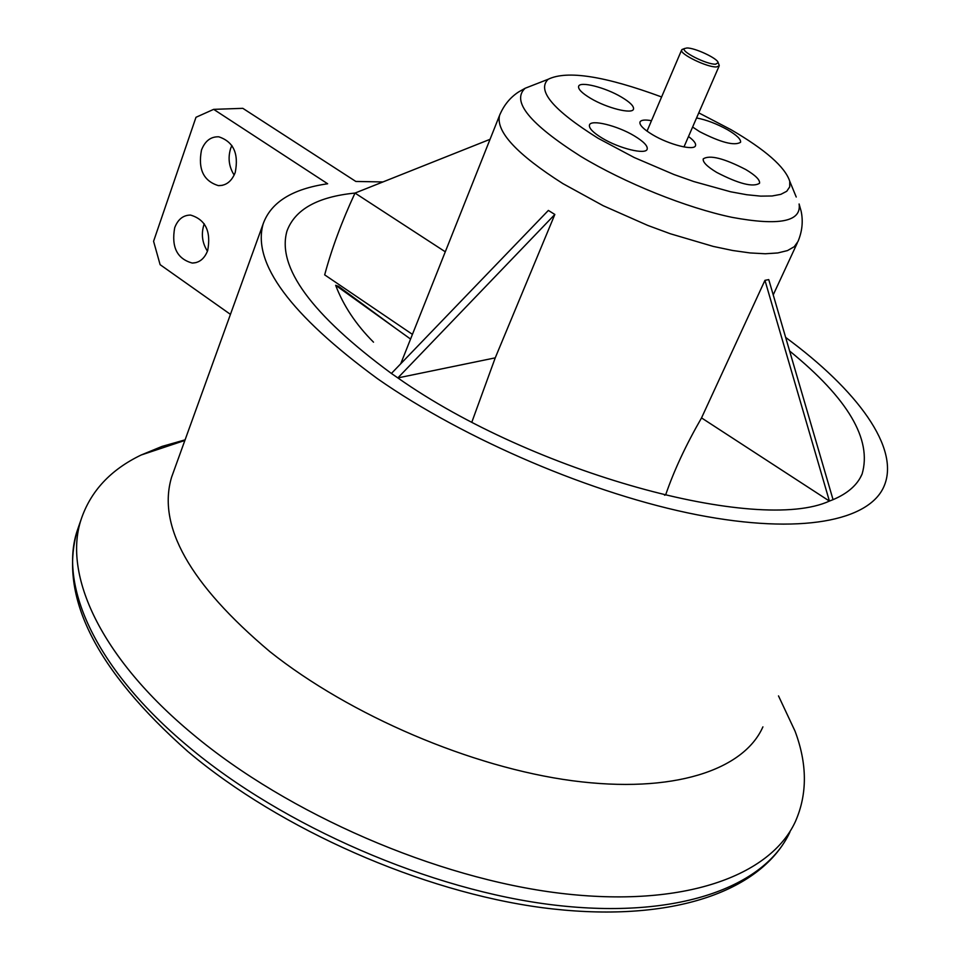 <?xml version="1.0" encoding="UTF-8"?>
<svg xmlns="http://www.w3.org/2000/svg" width="960" height="960" viewBox="0 0 960 960"><rect width="100%" height="100%" fill="white"/><g stroke="black" fill="none" stroke-linecap="round" stroke-linejoin="round"><path stroke-width="1.44" d="M356.952 300.06L338.436 286.32L335.652 285.312C343.452 305.748 356.064 324.696 373.512 342.168M410.568 339.06L335.652 285.312M234.168 175.068C228.924 166.824 227.76 157.92 230.676 148.368L231.888 145.488M201.492 150.048C197.868 169.176 203.496 181.032 218.4 185.628C226.092 185.736 231.696 181.38 235.212 172.524C238.956 153.6 233.472 141.696 218.784 136.812C210.804 136.524 205.044 140.94 201.492 150.048M207.444 251.208C202.236 242.976 201.048 234.18 203.892 224.82L204.252 223.836M174.696 227.712C171.228 247.068 177.084 258.852 192.252 263.052C199.344 262.884 204.48 258.732 207.672 250.584C211.248 231.396 205.536 219.564 190.56 215.076C183.216 215.112 177.924 219.324 174.696 227.712M661.608 96.96C604.812 76.02 567 70.116 548.196 79.26C536.52 90.432 553.164 110.1 598.128 138.288L634.26 157.536L673.956 174.516L693.78 181.548L730.644 191.784L746.7 194.724L760.632 196.128L772.092 195.984L780.852 194.34L786.756 191.268L789.72 186.864L789.756 181.296C785.1 166.992 765.468 149.76 730.884 129.612L698.772 112.86M745.812 169.56C723.876 158.232 709.692 154.68 703.236 158.892C702.612 162.084 707.1 166.584 716.688 172.404C738.84 183.864 753.132 187.488 759.54 183.252C760.128 179.952 755.544 175.392 745.812 169.56M634.368 135.912C617.328 125.568 590.652 119.04 589.452 125.064C588.84 128.196 593.016 132.516 602.004 138.036C619.176 148.572 646.164 155.088 647.196 149.076C647.796 145.848 643.512 141.468 634.368 135.912M621.432 97.08C605.208 87.36 579.636 80.904 578.604 86.4C578.076 89.196 582.012 93.144 590.424 98.22C606.78 108.108 632.628 114.552 633.504 109.068C634.02 106.188 629.988 102.192 621.432 97.08M692.616 127.044L699.612 131.652C720.828 142.512 734.472 146.052 740.568 142.284C741.072 139.344 736.776 135.192 727.68 129.816C716.82 123.792 706.452 119.832 696.564 117.96M651.492 120.684C644.748 119.508 640.896 119.976 639.96 122.1C639.384 125.088 643.584 129.3 652.56 134.724C669.156 144.744 694.548 151.08 695.532 145.572C696.108 143.412 693.756 140.4 688.5 136.524M789.624 351.012C848.016 398.532 872.184 439.524 862.104 474.012C857.52 484.836 847.836 493.392 833.052 499.656L829.416 501.084C758.172 533.856 533.052 473.124 397.848 377.916L391.404 373.464C311.508 314.604 276.696 267.132 286.968 231.06C294.948 209.424 317.628 196.764 355.008 193.068L445.284 251.796M412.428 334.368L324.672 274.86C331.74 248.664 341.856 221.4 355.008 193.068L490.056 139.308M785.652 337.416C857.04 389.892 900.456 448.104 884.064 486.192C869.472 520.836 800.796 535.032 697.08 514.788C593.556 494.556 464.832 439.728 377.544 378.744C290.16 314.616 252.024 263.004 263.148 223.908C270.912 202.224 292.404 188.844 327.648 183.768L213.66 109.356L195.984 117.288L153.576 241.296L160.116 264.672L230.448 314.376M762.912 726.864C743.844 770.076 673.26 794.1 572.352 780.732C471.612 767.34 350.124 715.464 269.868 651.624C189.732 584.028 156.972 525.852 171.624 477.096L173.352 472.32M780.192 699.528L795.084 731.244C807.336 764.04 807.456 794.112 795.444 821.448C770.58 875.76 684.036 908.184 560.148 893.256C436.512 878.364 288.132 814.008 192.792 734.184C99.936 657.18 62.964 574.464 81.048 519.672C90.528 491.268 110.568 469.716 141.144 455.016L162.048 446.412L185.088 439.848M391.404 373.464L548.364 210.432L554.844 214.464L495.24 357.852L471.876 422.028M664.548 495.204L665.652 494.892C673.884 470.82 685.836 445.164 701.532 417.912L764.952 280.332L768.756 279.6L833.052 499.656M401.604 361.572L400.752 363.756M382.956 181.944L355.824 181.452L242.832 108.336L213.66 109.356M764.952 280.332L829.416 501.084L701.532 417.912M554.844 214.464L397.848 377.916L495.24 357.852M715.68 64.176L718.14 62.676C717.96 58.548 694.668 47.628 686.856 48L684.6 48.516C679.956 51.132 706.884 64.74 715.68 64.176M718.872 64.452L719.184 65.892L716.484 66.936C707.388 67.56 679.212 53.856 681.624 50.016L683.208 49.056M535.728 84.12L525.144 88.26C511.14 101.172 529.644 123.864 580.68 156.336C624.804 183.012 686.508 207.852 732.144 217.368C779.352 226.08 801.672 221.616 799.104 203.976L801.168 211.344C803.256 221.388 802.2 231.432 797.988 241.5L794.256 246.708L787.512 250.572L777.816 252.948L765.288 253.764L750.156 252.948L732.696 250.5L713.28 246.42L670.296 233.748L647.736 225.408L603.192 205.716L562.932 183.636C516.876 154.308 495.756 131.58 499.548 115.44L500.196 113.856M789.756 181.296L796.236 197.016M79.248 524.844L77.136 530.952C58.908 586.164 95.592 669.264 188.088 746.376C283.068 826.332 431.04 890.52 554.508 905.088C678.216 919.668 764.832 886.764 789.924 832.044M338.436 286.32L395.928 328.56M218.4 185.628L222.528 185.304M192.252 263.052L196.092 262.596M785.376 840.588C752.232 895.68 662.556 923.364 542.076 907.656C421.572 891.648 280.524 829.464 188.592 752.136M778.5 695.904L795.084 731.244M773.232 294.876L797.268 243.036M400.824 363.54L499.548 115.44C503.736 105.36 510.072 97.536 518.568 91.98L525.144 88.26L548.196 79.26M81.048 519.672L77.136 530.952C58.788 596.424 95.748 669.984 188.004 751.656M184.872 440.436L141.144 455.016M263.148 223.908L171.624 477.096M862.104 474.012L860.148 477.936M718.14 62.676L719.208 65.256M683.964 146.952L719.124 66.036M647.028 131.148L681.624 50.016M684.6 48.516L681.972 49.524"/></g></svg>

